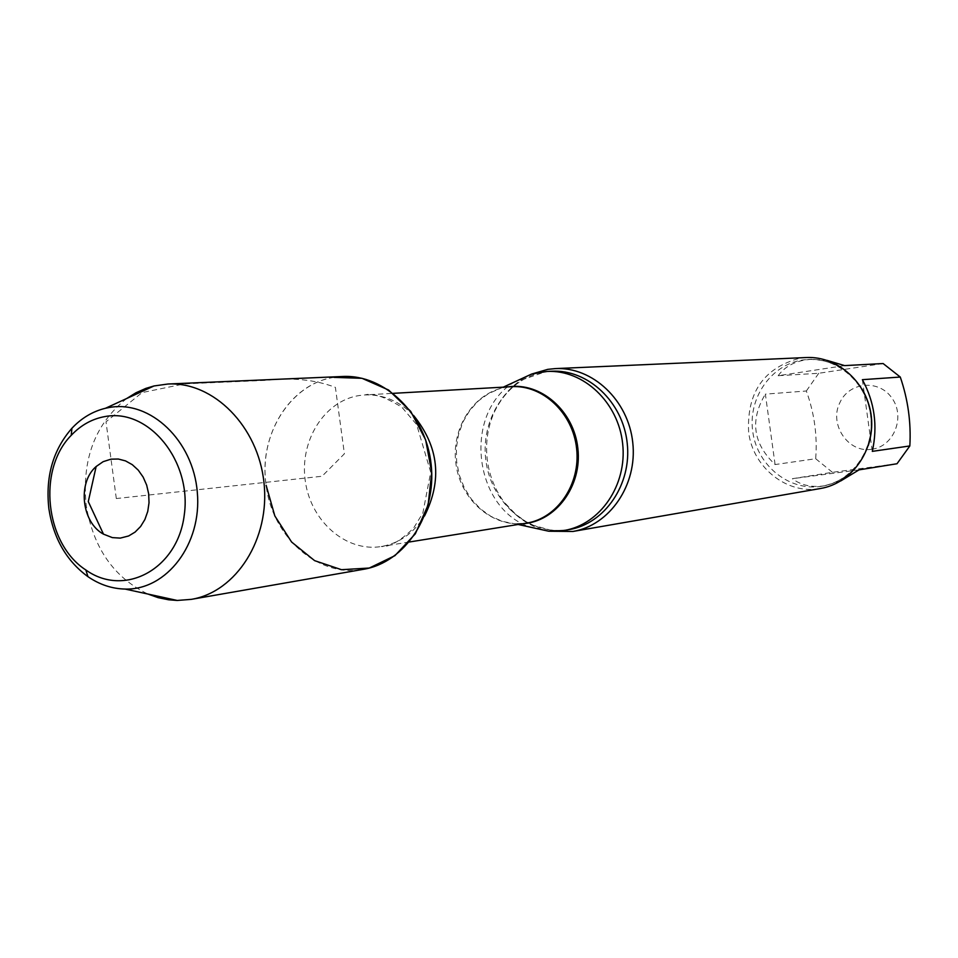 <?xml version="1.0" encoding="UTF-8"?>
<svg xmlns="http://www.w3.org/2000/svg" width="958" height="958" viewBox="0 0 958 958"><rect width="100%" height="100%" fill="white"/><g stroke="black" fill="none" stroke-linecap="round" stroke-linejoin="round"><path stroke-width="0.72" stroke-dasharray="4.79 3.59" d="M775.094 464.558L765.37 394.133L806.337 390.996C814.348 413.03 817.473 435.603 815.689 458.726L775.094 464.558C752.976 443.578 749.743 420.107 765.37 394.133M859.063 469.863L792.374 478.701L832.43 472.318L897.011 463.744M840.777 480.916L825.317 485.67C812.216 487.754 801.235 485.431 792.374 478.701M862.38 379.679L872.307 451.362M883.12 363.537L818.731 373.285L778.159 375.716L844.633 365.609M778.159 375.716C784.386 367.154 793.559 361.873 805.654 359.873L811.725 359.274L826.994 360.364M871.684 449.254C893.694 446.727 905.633 417.233 892.114 398.348C879.228 378.997 849.099 381.703 839.855 402.683C828.718 424.406 848.393 453.397 871.684 449.254M334.031 377.38C290.046 383.739 258.444 435.04 266.144 485.335C272.168 537.294 318.535 578.165 363.501 569.303M514.841 381.811C462.582 412.299 473.024 508.626 530.588 527.223M532.181 373.895C515.272 381.464 502.651 394.193 494.316 412.072C487.502 427.448 485.203 443.722 487.418 460.894C489.586 476.222 495.142 489.945 504.064 502.064C516.039 517.739 531.091 527.463 549.221 531.235M806.361 357.538L800.062 358.16C763.849 367.824 746.701 392.469 748.629 432.106C752.772 467.6 787.201 495.011 820.539 488.496M818.731 373.285L806.337 390.996M815.689 458.726L832.43 472.318M342.605 376.494C294.848 377.404 257.714 431.495 266.144 485.335M126.684 398.516C95.201 423.711 81.693 459.265 86.172 505.177C93.261 547.88 113.834 577.506 147.867 594.032M116.313 498.543L106.003 421.819L142.071 392.588L184.523 383.871L265.737 380.35C291.927 377.332 315.146 379.679 335.396 387.379L344.401 453.793L322.044 476.258L116.313 498.543M413.593 415.473C399.45 401.079 383.212 394.229 364.866 394.935L359.058 395.558C324.055 400.983 299.195 441.351 305.351 481.443C310.967 521.607 346.305 552.371 381.296 546.527C399.354 543.282 413.748 533.115 424.49 516.027M507.92 386.888L506.147 387.26C473.695 392.181 450.476 428.633 456.068 464.774C461.169 500.998 493.897 528.6 526.325 523.164L514.805 523.727L522.757 523.739M503.297 387.152L488.724 393.475L478.473 400.851L469.815 410.407L463.085 421.748L458.547 434.417L456.367 447.901L456.631 461.672L459.325 475.18L464.343 487.897L471.492 499.298L480.497 508.938L490.999 516.41L502.591 521.415L518.182 524.481M494.316 412.072C501.441 397.354 511.404 386.373 524.218 379.105L545.126 371.896L551.772 371.225L544.659 371.955C506.543 377.823 479.431 420.454 486.161 462.451C492.316 504.543 530.888 536.408 568.932 529.642L559.52 530.528L550.036 529.966L533.307 525.295L526.086 521.667L515.895 514.506L504.064 502.064M862.164 389.223C849.051 369.117 831.173 359.19 808.528 359.43L802.553 360.016C770.507 364.77 747.408 399.055 752.916 432.765C757.91 466.558 790.326 491.873 822.263 486.185C844.429 481.563 859.769 468.043 868.271 445.602M409.27 542.012L381.296 546.527C389.403 547.258 400.157 541.138 413.557 528.157L422.861 513.021L430.705 472.186L416.622 424.538L401.917 407.27C384.769 396.708 372.423 392.588 364.866 394.935L393.163 393.343M811.725 359.274L808.528 359.43C837.879 357.633 867.349 383.284 870.846 416.802C874.606 450.284 851.315 481.646 822.263 486.185L825.317 485.67"/><path stroke-width="1.44" d="M909.837 445.949C911.178 422.49 907.992 399.522 900.28 377.045L862.38 379.679C874.582 402.109 877.887 426.011 872.307 451.362L909.837 445.949L897.011 463.744L859.063 469.863L840.777 480.916M826.994 360.364L844.633 365.609L883.12 363.537L900.28 377.045M266.144 485.335L274.85 515.967L291.591 542.024L314.619 560.646L341.515 569.699L369.309 568.034L394.912 555.664L415.317 533.834L428.118 504.974L431.711 472.39L425.663 439.914L410.695 411.353L388.589 390.014L362.016 378.302L334.031 377.38M530.588 527.223L548.599 531.199L564.202 530.457C600.187 524.625 627.346 484.928 622.652 443.686C618.401 402.396 583.374 369.441 546.97 371.453L531.582 374.075L514.841 381.811M549.221 531.235L572.908 531.462C609.767 525.415 637.561 484.796 632.759 442.596C628.412 400.348 592.559 366.615 555.257 368.602L547.784 369.357L532.181 373.895M572.908 531.462L820.539 488.496C851.602 483.371 875.037 450.595 871.181 416.766C867.697 382.889 837.795 355.897 806.361 357.538L555.257 368.602M147.867 594.032L158.166 597.66L168.704 599.804L177.23 600.45L191.313 599.361L363.501 569.303C405.318 562.442 436.824 514.506 431.136 464.438C425.963 414.311 384.924 374.243 342.605 376.494L167.973 384.014L153.987 385.966L145.808 388.409L135.964 392.78L126.684 398.516M105.296 416.502C148.885 408.252 192.019 461.109 184.259 514.973C177.721 569.1 124.432 597.744 85.825 569.962C45.122 543.749 37.099 469.648 71.239 435.327C80.939 425.053 92.291 418.778 105.296 416.502M111.02 459.157L103.153 461.672L96.147 466.522C77.287 482.652 81.598 522.433 103.476 534.145L112.373 537.618L120.301 538.109L128.647 535.965L135.078 532.097L140.587 526.517L144.886 519.523L147.748 511.452L149.029 502.722L148.658 493.777L146.658 485.071L143.125 477.06L138.239 470.127L132.264 464.654L125.51 460.894L118.301 459.026L111.02 459.157M48.87 508.698C53.42 538.252 66.449 560.921 87.98 576.692C99.572 584.631 111.942 588.751 125.091 589.062C166.716 590.32 202.09 543.916 197.312 492.304C193.241 440.62 150.382 400.001 109.463 407.461L105.5 408.252C92.722 411.365 81.514 418.047 71.898 428.286C53.013 449.925 45.337 476.725 48.87 508.698M191.313 599.361C236.387 591.996 270.312 538.588 263.965 482.545C258.169 426.442 213.586 381.547 167.973 384.014M424.49 516.027C442.464 480.162 438.836 446.644 413.593 415.473M409.27 542.012L526.325 523.164C557.269 518.482 580.692 484.257 576.632 448.679C572.98 413.042 542.767 384.637 511.536 386.685L393.163 393.343M522.757 523.739C555.76 521.739 582.213 486.173 577.878 448.536C574.058 410.85 540.599 381.787 507.92 386.888M564.202 530.457L568.932 529.642C604.821 523.834 631.897 484.281 627.215 443.195C622.987 402.061 588.068 369.225 551.772 371.225L546.97 371.453M868.271 445.602C874.426 425.915 872.391 407.126 862.164 389.223M518.182 524.481L548.599 531.199M503.297 387.152L531.582 374.075M96.147 466.522L88.28 501.585L103.476 534.145M85.825 569.962L87.98 576.692M71.239 435.327L71.898 428.286M125.091 589.062L177.23 600.45M105.5 408.252L153.987 385.966"/></g></svg>
